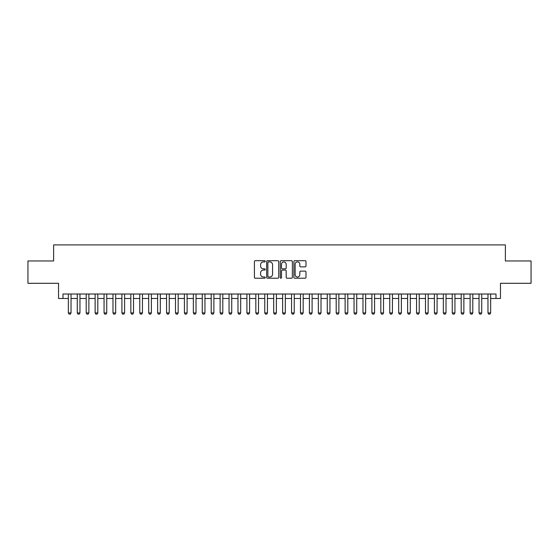 <?xml version="1.0" encoding="UTF-8"?>
<svg xmlns="http://www.w3.org/2000/svg" width="559" height="559" viewBox="0 0 559 559"><rect width="100%" height="100%" fill="white"/><g stroke="black" fill="none" stroke-linecap="round" stroke-linejoin="round"><path stroke-width="0.84" d="M265.218 261.305A0.615 0.615 0 0 0 264.603 260.69L255.288 260.69A0.873 0.873 0 0 0 254.415 261.57L254.415 277.341A0.873 0.873 0 0 0 255.288 278.221L264.603 278.221A0.615 0.615 0 0 0 265.218 277.606A0.615 0.615 0 0 0 264.603 276.991L263.394 276.991A2.802 2.802 0 0 1 260.592 274.189L260.592 272.876A2.802 2.802 0 0 1 263.394 270.067L264.603 270.067A0.615 0.615 0 0 0 265.218 269.459A0.615 0.615 0 0 0 264.603 268.844L263.394 268.844A2.802 2.802 0 0 1 260.592 266.035L260.592 264.721A2.802 2.802 0 0 1 263.394 261.919L264.603 261.919A0.615 0.615 0 0 0 265.218 261.305M305.109 266.874A0.873 0.873 0 0 0 305.99 265.993L305.99 261.57A0.873 0.873 0 0 0 305.109 260.69L294.768 260.69A0.873 0.873 0 0 0 293.894 261.57L293.894 277.341A0.873 0.873 0 0 0 294.768 278.221L305.109 278.221A0.873 0.873 0 0 0 305.99 277.341L305.99 271.995A0.873 0.873 0 0 0 305.109 271.122L300.686 271.122A0.873 0.873 0 0 0 299.813 271.995L299.813 274.651A2.341 2.341 0 0 1 297.465 276.991A2.341 2.341 0 0 1 295.124 274.651L295.124 264.26A2.341 2.341 0 0 1 297.465 261.919A2.341 2.341 0 0 1 299.813 264.26L299.813 265.993A0.873 0.873 0 0 0 300.686 266.874L305.109 266.874M62.992 298.471L62.992 294.006L496.008 294.006L496.008 298.471L500.473 298.471L500.473 283.294L531.05 283.294L531.05 260.976L505.385 260.976L505.385 244.905L53.615 244.905L53.615 260.976L27.95 260.976L27.95 283.294L58.527 283.294L58.527 298.471L68.352 298.471M278.731 261.57A0.873 0.873 0 0 0 277.858 260.69L267.516 260.69A0.873 0.873 0 0 0 266.636 261.57L266.636 277.341A0.873 0.873 0 0 0 267.516 278.221L277.858 278.221A0.873 0.873 0 0 0 278.731 277.341L278.731 261.57M281.142 260.69L291.484 260.69A0.873 0.873 0 0 1 292.364 261.57L292.364 277.341A0.873 0.873 0 0 1 291.484 278.221L287.06 278.221A0.873 0.873 0 0 1 286.18 277.341L286.18 270.947A0.873 0.873 0 0 0 285.307 270.067L282.372 270.067A0.873 0.873 0 0 0 281.491 270.947L281.491 277.606A0.615 0.615 0 0 1 280.884 278.221A0.615 0.615 0 0 1 280.269 277.606L280.269 261.57A0.873 0.873 0 0 1 281.142 260.69M71.028 298.471L77.275 298.471M79.958 298.471L86.205 298.471M88.881 298.471L95.135 298.471M97.811 298.471L104.065 298.471M106.741 298.471L112.988 298.471M115.671 298.471L121.918 298.471M124.594 298.471L130.848 298.471M133.524 298.471L139.778 298.471M142.454 298.471L148.701 298.471M151.384 298.471L157.631 298.471M160.307 298.471L166.561 298.471M169.237 298.471L175.484 298.471M178.167 298.471L184.414 298.471M187.097 298.471L193.344 298.471M196.02 298.471L202.274 298.471M204.95 298.471L211.197 298.471M213.88 298.471L220.127 298.471M222.803 298.471L229.057 298.471M231.733 298.471L237.987 298.471M240.663 298.471L246.91 298.471M249.593 298.471L255.84 298.471M258.517 298.471L264.77 298.471M267.447 298.471L273.693 298.471M276.377 298.471L282.623 298.471M285.307 298.471L291.553 298.471M294.23 298.471L300.483 298.471M303.16 298.471L309.406 298.471M312.09 298.471L318.337 298.471M321.013 298.471L327.267 298.471M329.943 298.471L336.197 298.471M338.873 298.471L345.12 298.471M347.803 298.471L354.05 298.471M356.726 298.471L362.98 298.471M365.656 298.471L371.903 298.471M374.586 298.471L380.833 298.471M383.516 298.471L389.763 298.471M392.439 298.471L398.693 298.471M401.369 298.471L407.616 298.471M410.299 298.471L416.546 298.471M419.222 298.471L425.476 298.471M428.152 298.471L434.406 298.471M437.082 298.471L443.329 298.471M446.012 298.471L452.259 298.471M454.935 298.471L461.189 298.471M463.865 298.471L470.119 298.471M472.795 298.471L479.042 298.471M481.725 298.471L487.972 298.471M490.648 298.471L496.008 298.471M268.481 261.919A0.615 0.615 0 0 0 267.866 262.534L267.866 276.377A0.615 0.615 0 0 0 268.481 276.991L269.752 276.991A2.802 2.802 0 0 0 272.554 274.189L272.554 264.721A2.802 2.802 0 0 0 269.752 261.919L268.481 261.919M286.18 264.309A2.341 2.341 0 0 0 283.839 261.961A2.341 2.341 0 0 0 281.491 264.309L281.491 267.964A0.873 0.873 0 0 0 282.372 268.844L285.307 268.844A0.873 0.873 0 0 0 286.18 267.964L286.18 264.309M71.028 294.006L71.028 312.935L70.357 314.095L69.023 314.095L68.352 312.935L68.352 294.006M68.352 312.935L71.028 312.935M79.958 294.006L79.958 312.935L79.287 314.095L77.946 314.095L77.275 312.935L77.275 294.006M77.275 312.935L79.958 312.935M88.881 294.006L88.881 312.935L88.217 314.095L86.876 314.095L86.205 312.935L86.205 294.006M86.205 312.935L88.881 312.935M97.811 294.006L97.811 312.935L97.14 314.095L95.806 314.095L95.135 312.935L95.135 294.006M95.135 312.935L97.811 312.935M106.741 294.006L106.741 312.935L106.07 314.095L104.729 314.095L104.065 312.935L104.065 294.006M104.065 312.935L106.741 312.935M115.671 294.006L115.671 312.935L115 314.095L113.659 314.095L112.988 312.935L112.988 294.006M112.988 312.935L115.671 312.935M124.594 294.006L124.594 312.935L123.93 314.095L122.589 314.095L121.918 312.935L121.918 294.006M121.918 312.935L124.594 312.935M133.524 294.006L133.524 312.935L132.853 314.095L131.519 314.095L130.848 312.935L130.848 294.006M130.848 312.935L133.524 312.935M142.454 294.006L142.454 312.935L141.783 314.095L140.442 314.095L139.778 312.935L139.778 294.006M139.778 312.935L142.454 312.935M151.384 294.006L151.384 312.935L150.713 314.095L149.372 314.095L148.701 312.935L148.701 294.006M148.701 312.935L151.384 312.935M160.307 294.006L160.307 312.935L159.636 314.095L158.302 314.095L157.631 312.935L157.631 294.006M157.631 312.935L160.307 312.935M169.237 294.006L169.237 312.935L168.566 314.095L167.232 314.095L166.561 312.935L166.561 294.006M166.561 312.935L169.237 312.935M178.167 294.006L178.167 312.935L177.496 314.095L176.155 314.095L175.484 312.935L175.484 294.006M175.484 312.935L178.167 312.935M187.097 294.006L187.097 312.935L186.427 314.095L185.085 314.095L184.414 312.935L184.414 294.006M184.414 312.935L187.097 312.935M196.02 294.006L196.02 312.935L195.35 314.095L194.015 314.095L193.344 312.935L193.344 294.006M193.344 312.935L196.02 312.935M204.95 294.006L204.95 312.935L204.28 314.095L202.938 314.095L202.274 312.935L202.274 294.006M202.274 312.935L204.95 312.935M213.88 294.006L213.88 312.935L213.21 314.095L211.868 314.095L211.197 312.935L211.197 294.006M211.197 312.935L213.88 312.935M222.803 294.006L222.803 312.935L222.14 314.095L220.798 314.095L220.127 312.935L220.127 294.006M220.127 312.935L222.803 312.935M231.733 294.006L231.733 312.935L231.063 314.095L229.728 314.095L229.057 312.935L229.057 294.006M229.057 312.935L231.733 312.935M240.663 294.006L240.663 312.935L239.993 314.095L238.651 314.095L237.987 312.935L237.987 294.006M237.987 312.935L240.663 312.935M249.593 294.006L249.593 312.935L248.923 314.095L247.581 314.095L246.91 312.935L246.91 294.006M246.91 312.935L249.593 312.935M258.517 294.006L258.517 312.935L257.853 314.095L256.511 314.095L255.84 312.935L255.84 294.006M255.84 312.935L258.517 312.935M267.447 294.006L267.447 312.935L266.776 314.095L265.441 314.095L264.77 312.935L264.77 294.006M264.77 312.935L267.447 312.935M276.377 294.006L276.377 312.935L275.706 314.095L274.364 314.095L273.693 312.935L273.693 294.006M273.693 312.935L276.377 312.935M285.307 294.006L285.307 312.935L284.636 314.095L283.294 314.095L282.623 312.935L282.623 294.006M282.623 312.935L285.307 312.935M294.23 294.006L294.23 312.935L293.559 314.095L292.224 314.095L291.553 312.935L291.553 294.006M291.553 312.935L294.23 312.935M303.16 294.006L303.16 312.935L302.489 314.095L301.147 314.095L300.483 312.935L300.483 294.006M300.483 312.935L303.16 312.935M312.09 294.006L312.09 312.935L311.419 314.095L310.077 314.095L309.406 312.935L309.406 294.006M309.406 312.935L312.09 312.935M321.013 294.006L321.013 312.935L320.349 314.095L319.007 314.095L318.337 312.935L318.337 294.006M318.337 312.935L321.013 312.935M329.943 294.006L329.943 312.935L329.272 314.095L327.937 314.095L327.267 312.935L327.267 294.006M327.267 312.935L329.943 312.935M338.873 294.006L338.873 312.935L338.202 314.095L336.86 314.095L336.197 312.935L336.197 294.006M336.197 312.935L338.873 312.935M347.803 294.006L347.803 312.935L347.132 314.095L345.79 314.095L345.12 312.935L345.12 294.006M345.12 312.935L347.803 312.935M356.726 294.006L356.726 312.935L356.062 314.095L354.72 314.095L354.05 312.935L354.05 294.006M354.05 312.935L356.726 312.935M365.656 294.006L365.656 312.935L364.985 314.095L363.65 314.095L362.98 312.935L362.98 294.006M362.98 312.935L365.656 312.935M374.586 294.006L374.586 312.935L373.915 314.095L372.574 314.095L371.903 312.935L371.903 294.006M371.903 312.935L374.586 312.935M383.516 294.006L383.516 312.935L382.845 314.095L381.504 314.095L380.833 312.935L380.833 294.006M380.833 312.935L383.516 312.935M392.439 294.006L392.439 312.935L391.768 314.095L390.434 314.095L389.763 312.935L389.763 294.006M389.763 312.935L392.439 312.935M401.369 294.006L401.369 312.935L400.698 314.095L399.364 314.095L398.693 312.935L398.693 294.006M398.693 312.935L401.369 312.935M410.299 294.006L410.299 312.935L409.628 314.095L408.287 314.095L407.616 312.935L407.616 294.006M407.616 312.935L410.299 312.935M419.222 294.006L419.222 312.935L418.558 314.095L417.217 314.095L416.546 312.935L416.546 294.006M416.546 312.935L419.222 312.935M428.152 294.006L428.152 312.935L427.481 314.095L426.147 314.095L425.476 312.935L425.476 294.006M425.476 312.935L428.152 312.935M437.082 294.006L437.082 312.935L436.411 314.095L435.07 314.095L434.406 312.935L434.406 294.006M434.406 312.935L437.082 312.935M446.012 294.006L446.012 312.935L445.341 314.095L444 314.095L443.329 312.935L443.329 294.006M443.329 312.935L446.012 312.935M454.935 294.006L454.935 312.935L454.271 314.095L452.93 314.095L452.259 312.935L452.259 294.006M452.259 312.935L454.935 312.935M463.865 294.006L463.865 312.935L463.194 314.095L461.86 314.095L461.189 312.935L461.189 294.006M461.189 312.935L463.865 312.935M472.795 294.006L472.795 312.935L472.124 314.095L470.783 314.095L470.119 312.935L470.119 294.006M470.119 312.935L472.795 312.935M481.725 294.006L481.725 312.935L481.054 314.095L479.713 314.095L479.042 312.935L479.042 294.006M479.042 312.935L481.725 312.935M490.648 294.006L490.648 312.935L489.977 314.095L488.643 314.095L487.972 312.935L487.972 294.006M487.972 312.935L490.648 312.935"/></g></svg>
